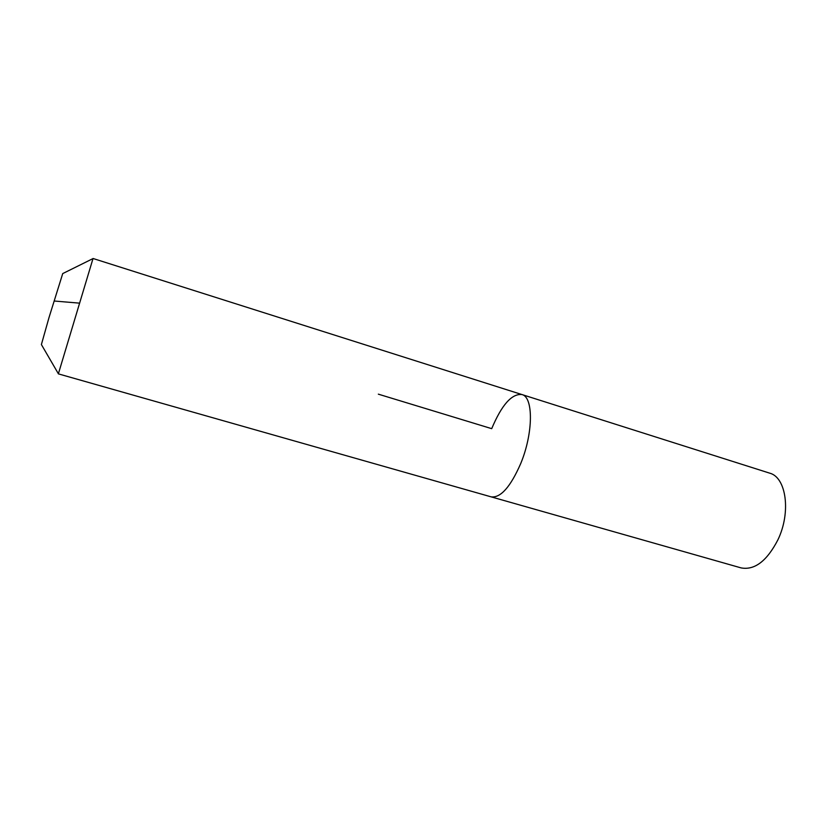 <?xml version="1.0" encoding="UTF-8"?>
<svg xmlns="http://www.w3.org/2000/svg" width="827" height="827" viewBox="0 0 827 827"><rect width="100%" height="100%" fill="white"/><g stroke="black" fill="none" stroke-linecap="round" stroke-linejoin="round"><path stroke-width="1.24" d="M769.606 473.127C786.27 477.189 791.274 512.306 777.866 539.907C766.887 561.057 754.637 570.392 741.106 567.901L491.114 496.851C500.583 498.092 510.445 487.02 520.69 463.627C510.445 487.02 500.583 498.092 491.114 496.851L58.355 373.866L93.037 258.489L521.868 394.531C533.498 396.867 533.384 433.172 520.69 463.627C533.384 433.172 533.498 396.867 521.868 394.531L769.606 473.127M378.332 394.159L491.703 428.665C501.679 404.941 511.737 393.559 521.868 394.531M92.986 258.593L62.728 273.582L49.02 317.527L41.391 344.559L58.366 373.742M54.923 301.08L79.206 303.116"/></g></svg>
